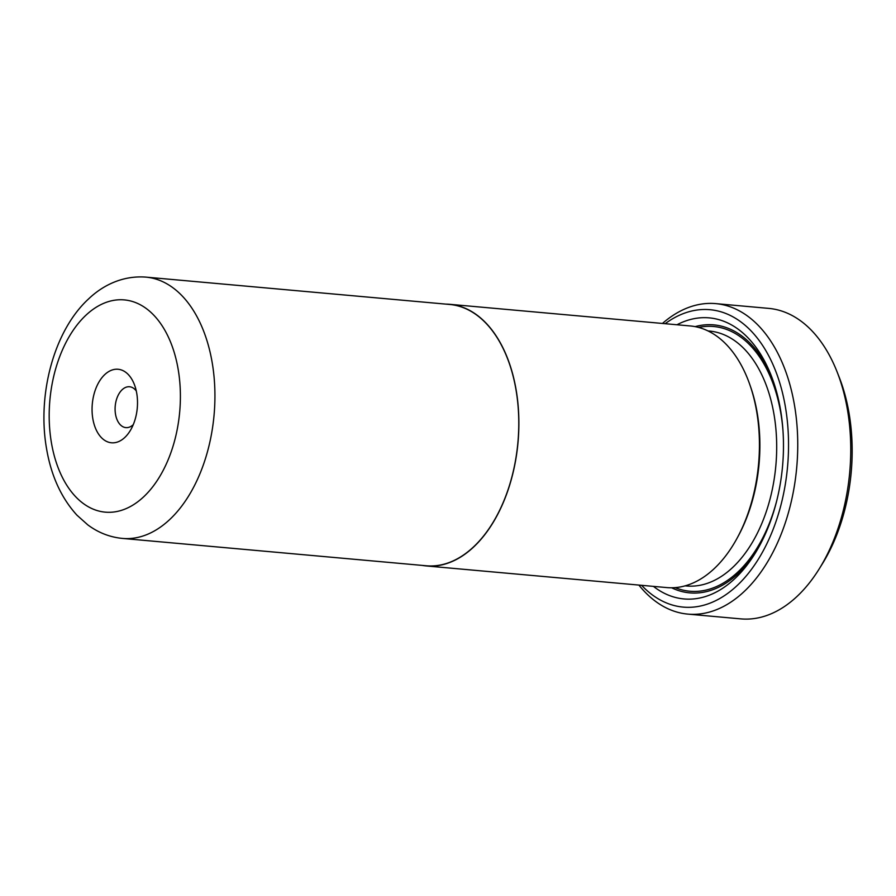<?xml version="1.0" encoding="UTF-8"?>
<svg xmlns="http://www.w3.org/2000/svg" width="896" height="896" viewBox="0 0 896 896"><rect width="100%" height="100%" fill="white"/><g stroke="black" fill="none" stroke-linecap="round" stroke-linejoin="round"><path stroke-width="1.34" d="M145.947 277.122L449.781 304.472A131.174 80.214 95.1 0 1 517.832 403.469A131.174 80.214 95.1 0 1 473.334 547.098A131.174 80.214 95.1 0 1 426.261 565.768L122.427 538.418A131.174 80.214 95.1 0 0 169.49 519.747A131.174 80.214 95.1 0 0 213.987 376.118A131.174 80.214 95.1 0 0 145.947 277.122C121.867 275.285 101.954 286.115 88.715 298.794C53.962 330.568 37.072 394.509 46.514 448.448C51.094 475.653 61.23 497.896 76.933 515.166L87.752 524.832C98.213 532.65 109.771 537.174 122.427 538.418M104.854 374.506A36.915 22.579 -84.9 0 0 94.349 425.074A36.915 22.579 -84.9 0 0 124.723 437.539A36.915 22.579 -84.9 0 0 130.066 430.92A36.915 22.579 -84.9 0 0 134.266 384.261A36.915 22.579 -84.9 0 0 104.854 374.506M136.282 390.958A20.507 12.544 -84.9 0 0 129.562 386.758A20.507 12.544 -84.9 0 0 122.192 389.682A20.507 12.544 -84.9 0 0 115.237 412.138A20.507 12.544 -84.9 0 0 125.877 427.616A20.507 12.544 -84.9 0 0 133.235 424.693A20.507 12.544 -84.9 0 0 133.246 424.682M445.794 304.114A131.342 80.315 95.1 0 1 449.803 304.315A131.342 80.315 95.1 0 1 517.933 403.424A131.342 80.315 95.1 0 1 473.379 547.243A131.342 80.315 95.1 0 1 426.25 565.936A131.342 80.315 95.1 0 1 422.262 565.41M449.803 304.315L690.357 325.965A131.342 80.315 95.1 0 1 758.486 425.085A131.342 80.315 95.1 0 1 713.933 568.893A131.342 80.315 95.1 0 1 666.803 587.586L426.25 565.936M837.043 371.739L839.171 377.149A147.661 90.306 95.1 0 1 822.371 563.797L819.302 568.747A155.87 95.323 -84.9 0 0 837.043 371.739A155.87 95.323 -84.9 0 0 768.768 308.392L715.758 303.621A155.87 95.323 95.1 0 1 796.622 421.254A155.87 95.323 95.1 0 1 743.736 591.92A155.87 95.323 95.1 0 1 687.814 614.107A155.87 95.323 95.1 0 1 638.893 585.077M687.814 614.107L740.824 618.878A155.87 95.323 -84.9 0 0 796.757 596.691A155.87 95.323 -84.9 0 0 819.302 568.747M737.229 537.936A127.971 78.266 -84.9 0 0 750.781 387.397M653.43 586.387A141.098 86.285 -84.9 0 0 734.597 578.85A141.098 86.285 -84.9 0 0 755.014 553.549A141.098 86.285 -84.9 0 0 771.064 375.2A141.098 86.285 -84.9 0 0 676.984 324.755M671.63 587.787A134.534 82.275 -84.9 0 0 738.002 573.72A134.534 82.275 -84.9 0 0 756.246 551.533M641.592 585.312A149.307 91.302 -84.9 0 0 736.803 585.861A149.307 91.302 -84.9 0 0 781.245 388.024A149.307 91.302 -84.9 0 0 665.146 323.691M662.446 323.456A155.87 95.323 95.1 0 1 715.758 303.621M771.915 377.418A134.534 82.275 -84.9 0 0 695.139 326.637M143.472 497A106.568 65.173 -84.9 0 0 173.79 351.042A106.568 65.173 -84.9 0 0 86.106 315.056A106.568 65.173 -84.9 0 0 55.787 461.003A106.568 65.173 -84.9 0 0 143.472 497M685.093 585.861L686.437 585.973A127.971 78.266 -84.9 0 0 732.357 567.762A127.971 78.266 -84.9 0 0 775.768 427.638A127.971 78.266 -84.9 0 0 709.386 331.05L708.042 330.938M675.181 587.63A132.899 81.267 -84.9 0 0 737.554 572.32A132.899 81.267 -84.9 0 0 776.642 501.088M782.981 430.685A132.899 81.267 -84.9 0 0 698.6 327.421"/></g></svg>
